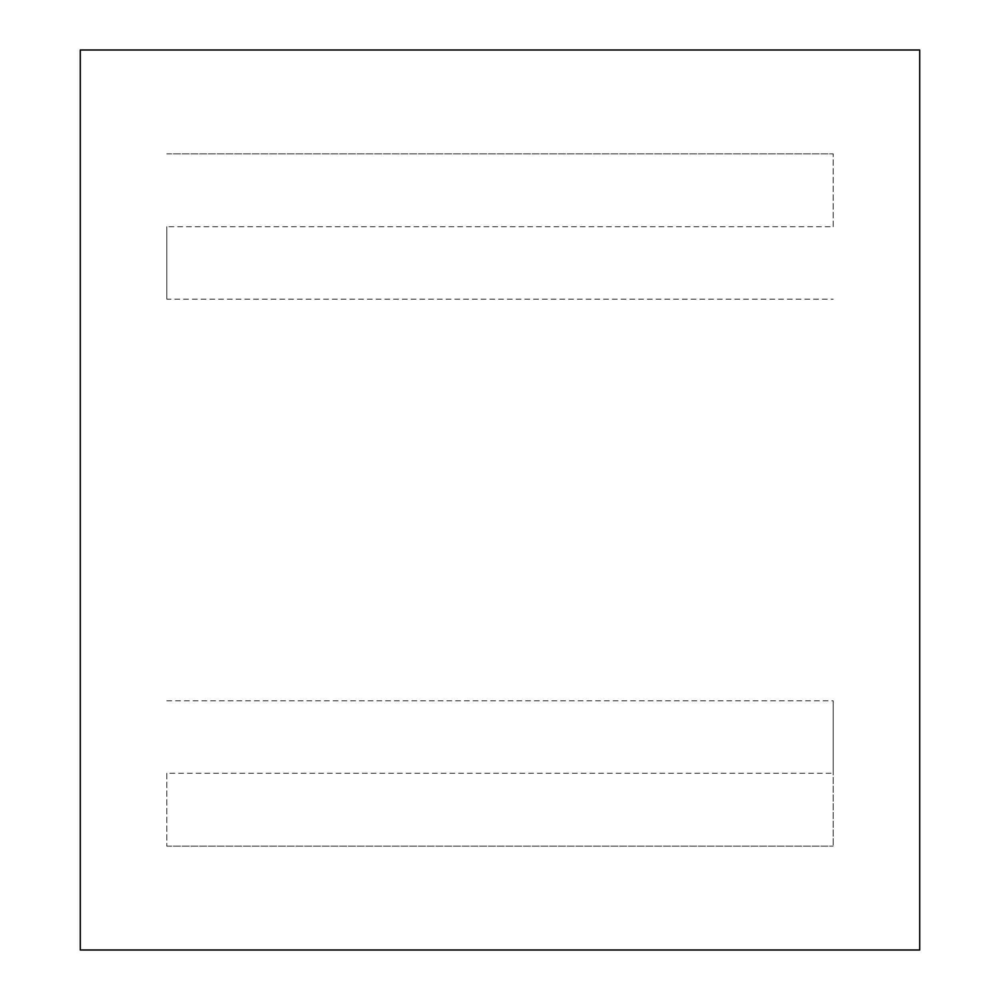 <?xml version="1.0" encoding="UTF-8"?>
<svg xmlns="http://www.w3.org/2000/svg" width="1000" height="1000" viewBox="0 0 1000 1000"><rect width="100%" height="100%" fill="white"/><g stroke="black" fill="none" stroke-linecap="round" stroke-linejoin="round"><path stroke-width="0.75" stroke-dasharray="5 3.75" d="M166.825 773.275L166.825 846.15L166.825 773.275L833.175 773.275L833.175 700.837L833.175 846.15L833.175 773.275M166.825 700.837L833.175 700.837M166.825 846.15L833.175 846.15L166.825 846.15M833.175 226.725L833.175 153.85L833.175 226.725L166.825 226.725L166.825 299.163L833.175 299.163M166.825 299.163L166.825 226.725M166.825 153.85L833.175 153.85L166.825 153.85M80.288 950L80.288 50L919.712 50L919.712 950L80.288 950"/><path stroke-width="1.5" d="M80.288 950L919.712 950L919.712 50L80.288 50L80.288 950"/></g></svg>
